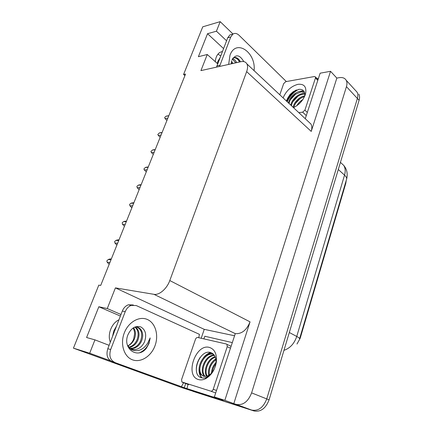 <?xml version="1.0" encoding="UTF-8"?>
<svg xmlns="http://www.w3.org/2000/svg" width="433" height="433" viewBox="0 0 433 433"><rect width="100%" height="100%" fill="white"/><g stroke="black" fill="none" stroke-linecap="round" stroke-linejoin="round"><path stroke-width="0.65" d="M110.307 342.194C107.178 334.449 111.611 323.126 118.934 319.825M346.232 80.338C347.12 82.048 347.19 84.154 346.443 86.654L251.605 392.893C248.109 401.727 242.994 405.564 236.261 404.406L233.809 403.621L336.842 78.081L339.255 77.669C342.557 77.171 344.885 78.059 346.232 80.338L357.101 92.197C358.004 93.912 358.096 95.996 357.382 98.459L266.739 398.907C263.383 407.54 258.344 411.258 251.633 410.073L182.434 387.827L73.442 348.159L89.685 353.22L110.621 360.862M201.199 338.27L204.257 329.351L234.372 335.727M187.002 388.628L184.263 387.746L185.708 383.524M120.991 314.493L107.27 308.54L115.405 287.885L153.921 294.316L235.276 333.632L214.367 396.969L223.325 400.26L217.171 398.29M153.921 294.316C159.187 295.409 166.889 288.795 169.79 280.546L246.653 71.629L311.224 131.421L330.536 71.299L320.133 73.193L305.265 118.707M311.224 131.421C312.133 128.46 312.036 125.992 310.926 124.022L308.707 121.938M235.276 333.632C241.755 334.076 246.68 330.152 250.052 321.86L224.851 400.319L233.809 403.621M214.367 396.969L224.851 400.319M181.275 386.658L184.263 387.746M226.573 40.778L216.44 31.192L220.197 21.65L202.752 26.819L183.565 74.498L184.923 75.623M220.197 21.65L233.014 34.034M330.536 71.299L336.842 78.081M217.961 54.125L220.727 55.933M183.565 74.498L185.551 74.054L100.705 285.428L98.811 285.114L73.442 348.159M246.653 71.629C247.79 68.419 247.871 65.843 246.897 63.889C245.722 61.838 243.671 61.118 240.737 61.724L200.923 70.617L207.266 54.498L217.68 63.83M115.405 287.885L204.257 329.351M89.685 353.22L94.941 339.867L109.1 345.323M223.558 48.583L207.542 33.709L198.384 56.701L207.266 54.498M207.542 33.709L216.44 31.192M120.39 316.058L98.832 306.759L86.589 337.518L94.941 339.867M98.832 306.759L107.27 308.54M346.227 180.453L345.794 183.311L300.177 338.281L296.973 344.035M222.465 51.424L219.802 52.453C217.166 54.293 215.661 57.367 215.277 61.675M357.095 92.191L357.101 92.197C358.004 93.912 358.096 95.996 357.382 98.459L266.739 398.907C263.383 407.54 258.344 411.258 251.633 410.073L192.891 391.275M358.795 94.048C359.699 95.758 359.796 97.842 359.087 100.299L269.088 399.843C265.754 408.438 260.731 412.146 254.019 410.955L193.324 391.432M167.847 118.166L165.043 118.593L166.949 120.401M165.043 118.593L164.686 117.413L165.98 116.266L168.783 115.828M168.437 115.757L165.98 116.266M112.488 336.544L113.776 330.942L116.558 325.984M127.394 345.101L131.318 349.583C137.748 352.213 143.242 350.005 147.805 342.963L150.164 337.919L149.033 343.385L146.392 348.224C137.84 359.525 122.22 348.933 127.903 334.888C131.112 328.09 135.405 325.432 140.779 326.904C145.629 329.811 146.868 334.812 144.492 341.902C141.9 347.179 138.154 349.734 133.245 349.572L129.283 347.937M128.964 347.58L129.732 347.439C133.386 346.465 136.103 344.029 137.889 340.138C139.983 334.249 139.139 329.865 135.356 326.991M128.682 347.228L128.839 347.196C132.487 346.221 135.204 343.791 136.985 339.9C139.02 334.33 138.311 330.049 134.863 327.05M129.857 348.505L133.353 348.441C137.012 347.455 139.74 344.998 141.526 341.074C143.263 336.636 143.063 332.815 140.925 329.616C139.318 327.559 137.261 326.709 134.75 327.067M129.711 348.365L132.444 348.192C136.103 347.206 138.825 344.755 140.611 340.841C142.858 333.924 141.559 329.324 136.714 327.034M127.816 345.929C130.674 344.657 132.834 342.416 134.295 339.207C136.059 334.709 135.805 330.877 133.532 327.705M133.034 328.03C134.138 329.784 134.647 331.802 134.56 334.092L133.673 339.044C132.428 342.222 130.457 344.489 127.778 345.853M111.795 361.431L181.411 386.701L111.795 361.431C107.314 359.114 105.977 354.871 107.795 348.706L122.312 311.067C123.616 307.912 125.63 305.822 128.352 304.805L133.315 304.984M114.68 362.34C110.188 360.012 108.856 355.747 110.675 349.545L125.224 311.679C126.528 308.502 128.541 306.402 131.269 305.379L136.254 305.557L199.418 334.336L198.752 337.713M181.411 386.701L183.603 382.745M203.824 338.871L204.858 336.252L232.142 342.563M187.992 384.38L186.996 388.634L215.986 398.068L217.94 398.279M214.773 397.115L212.82 396.904L186.996 388.634M139.935 352.581C145.721 349.869 149.131 344.977 150.164 337.919M161.065 135.053L158.272 135.399L160.188 137.245M158.272 135.399L157.807 134.474L159.225 133.028L162.023 132.671M161.845 132.53L159.225 133.028M154.164 152.254L151.377 152.513L153.304 154.397M151.377 152.513L150.922 151.539L152.351 150.094L155.138 149.823M154.998 149.585L152.351 150.094M147.128 169.774L144.357 169.942L146.289 171.869M144.357 169.942L143.913 168.924L145.347 167.484L148.124 167.3M148.021 166.959L145.347 167.484M139.967 187.624L137.201 187.706L139.145 189.67M137.201 187.706L136.898 186.314L138.214 185.2L140.974 185.102M140.914 184.664L138.214 185.2M198.574 379.579C184.361 375.92 195.662 343.272 209.404 347.423C214.811 349.242 217.106 354.248 216.289 362.453C214.746 370.291 211.05 375.779 205.188 378.913C202.85 379.957 200.647 380.179 198.574 379.579M215.401 366.199L215.98 363.271C216.311 357.609 214.579 354.037 210.784 352.559C199.434 348.711 190.358 374.762 201.221 377.679C202.898 378.242 204.701 378.106 206.617 377.289L210.774 374.274L214.032 369.598M213.675 354.438L213.447 354.373C204.841 351.564 195.776 368.927 201.859 375.01L203.423 376.217M213.604 354.356L212.679 354.042C204.073 351.228 194.991 368.613 201.074 374.702L203.478 376.234L206.038 376.309L208.024 375.682C210.492 374.496 212.516 372.418 214.113 369.436M214.476 355.493C206.076 355.488 199.635 370.865 204.993 376.25L205.15 376.423M214.248 355.157C205.729 354.492 198.677 370.388 204.214 375.941L204.701 376.423M215.32 357.22C208.56 359.19 203.975 370.459 207.12 376.039M215.125 356.727C207.883 358.313 202.888 370.605 206.601 376.19M215.932 359.682C210.887 363.698 208.706 368.775 209.399 374.913M215.813 358.979C210.649 361.679 207.174 370.101 208.793 375.287M215.932 363.671C213.913 366.188 212.695 369.046 212.284 372.239M216.045 362.394C213.209 365.452 211.672 369.046 211.445 373.186M226.318 343.991L226.968 344.392L227.228 346.687L213.247 389.251C212.668 390.68 211.845 391.313 210.79 391.145L181.865 381.982L181.6 379.519L195.462 339.326C196.014 338.021 196.766 337.404 197.729 337.48L226.318 343.991M215.445 366.069L215.634 365.398M214.043 369.571C212.3 372.867 210.211 375 207.78 375.963L206.038 376.309M210.617 352.511C207.802 353.431 205.383 355.206 203.364 357.847M199.164 368.039C198.725 371.985 199.499 375.162 201.486 377.571M206.222 377.733L210.774 374.274M211.071 352.657L206.314 355.298M199.489 371.557C199.71 374.09 200.506 376.147 201.875 377.728M200.165 357.382C197.15 361.939 195.905 366.502 196.436 371.081M283.095 97.885C286.262 90.649 291.247 86.118 298.045 84.305C304.08 83.764 306.618 86.768 305.655 93.312C303.771 99.687 299.717 104.467 293.498 107.655M304.697 96.18L304.848 94.919C304.794 91.017 302.867 89.155 299.068 89.322L293.303 91.617L289.861 94.692L286.381 100.97M304.523 92.386L301.07 91.872L295.019 94.47L292.713 96.554C290.662 98.821 289.466 101.154 289.12 103.541M304.399 92.077L300.497 91.303C295.182 91.791 288.946 98.069 288.53 102.989M293.428 107.59L293.834 107.503C295.246 102.166 298.808 98.518 304.529 96.559M304.848 94.107L303.376 94.123C301.049 94.41 298.727 95.514 296.421 97.436L295.842 97.955C293.336 100.396 291.88 102.994 291.463 105.744M304.805 93.615L302.802 93.566C297.493 94.031 291.279 100.283 290.879 105.192M304.805 95.839C299.517 96.489 293.606 102.572 293.206 107.379M301.33 101.56L298.689 104.261M302.802 99.606C300.156 101.203 298.142 103.265 296.773 105.776M279.815 94.805L283.675 83.612L285.775 81.658L314.38 76.533L315.44 76.928L315.462 77.989L304.908 110.134L302.645 112.169L298.835 112.667M305.655 93.312L304.848 95.817M303.441 90.649L299.441 91.487M301.26 101.641L298.83 104.142M299.88 98.735L295.436 103.476M297.888 96.31L292.946 101.593M295.853 93.891L290.451 99.666M296.031 90.124C291.252 92.776 288.053 96.407 286.44 101.024M305.178 94.962L305.243 94.594M217.258 63.451L217.902 61.291L219.996 57.822M232.012 59.857C235.731 53.984 239.66 54.569 243.795 61.616M232.976 63.456L231.558 61.351M232.05 63.662L231.363 62.493M236.705 62.623C235.622 60.55 234.264 59.213 232.629 58.612M235.769 62.834L232.353 59.11M239.525 61.995C237.896 58.953 235.871 57.546 233.457 57.773M240.472 61.784C238.285 57.957 235.806 56.691 233.041 57.99M216.5 67.137L227.726 37.779L229.826 34.954L232.413 34.256M219.526 66.46L230.762 36.973L232.862 34.137C234.843 32.93 236.873 33.287 238.962 35.197L286.348 81.556M296.529 89.929C292.118 92.873 288.86 96.673 286.754 101.322C288.86 96.673 292.118 92.873 296.529 89.929M317.108 78.649L318.374 78.579M132.66 205.816L129.911 205.799L131.859 207.808M129.911 205.799L129.624 204.354L130.939 203.245L133.694 203.245M133.673 202.698L130.939 203.245M125.218 224.354L122.485 224.24L124.439 226.297M122.485 224.24L122.209 222.741L123.529 221.636L126.274 221.739M126.29 221.079L123.529 221.636M117.635 243.254L114.907 243.037L116.878 245.138M114.907 243.037L114.653 241.479L115.979 240.385L118.707 240.586M118.918 240.061L117.294 239.942L119.01 239.828M117.294 239.942L115.979 240.385M109.901 262.522L107.189 262.203L109.165 264.352M107.189 262.203L106.81 260.926L108.277 259.497L110.989 259.805M111.238 259.183L109.76 259.021L111.341 258.934M109.755 259.021L108.277 259.497M236.261 404.406L254.019 410.955M251.605 392.893L269.088 399.843M346.443 86.654L359.087 100.299M169.79 280.546L250.052 321.86M345.794 183.311L345.469 183.018M300.177 338.281L299.798 338.081M299.609 338.709L346.454 179.663C347.022 178.347 346.384 176.832 344.533 175.121C345.61 171.295 345.345 168.058 343.748 165.411L340.674 162.591M283.967 350.335C290.056 348.246 294.316 343.618 296.74 336.446C298.943 337.637 299.874 338.476 299.539 338.963M289.32 332.506L296.74 336.446L344.533 175.121L338.292 169.503M124.26 332.999C128.412 321.952 139.404 315.814 147.409 319.5C155.479 323.034 158.933 335.11 155.052 345.637C151.296 356.202 140.833 363.016 132.428 359.801C123.962 356.749 119.984 343.997 124.26 332.999M140.925 329.616L136.823 327.05M212.82 396.904L215.986 398.068M107.795 348.706L110.675 349.545M125.224 311.679L122.312 311.067M227.228 346.687L230.329 348.105M182.315 382.263L188.696 384.639M210.79 391.145L215.672 392.975M213.247 389.251L216.489 390.479M287.193 101.733C289.617 96.353 293.428 92.234 298.624 89.382M315.462 77.989L317.784 80.386M302.645 112.169L306.277 115.606M304.908 110.134L307.316 112.428M228.651 64.425L229.983 55.262C235.866 38.358 256.195 52.29 254.079 70.633M240.439 61.789C238.469 58.655 236.153 57.313 233.484 57.757M216.879 65.913L219.904 65.231M230.762 36.973L227.726 37.779M246.897 63.889L310.926 124.022M340.435 162.375L343.748 165.411C346.947 169.303 347.91 173.855 346.638 179.078M168.838 115.698L166.44 116.071M133.245 349.572L131.323 349.588M128.839 347.196L129.732 347.439M132.444 348.192L133.353 348.441M128.352 304.805L131.269 305.379M162.088 132.503L159.782 132.796M155.22 149.618L153.006 149.834M148.227 167.046L146.116 167.187M141.098 184.794L139.101 184.864M201.074 374.702L201.859 375.01M204.214 375.941L204.993 376.25M226.968 344.392L230.946 346.221M215.878 364.039L216.289 362.453M208.024 375.682L207.775 375.963M206.617 377.289L205.188 378.913M315.44 76.928L318.038 79.612M231.244 63.846L231.704 60.744M229.826 34.954L232.862 34.137M133.84 202.871L131.962 202.877M126.447 221.29L124.693 221.231"/></g></svg>
